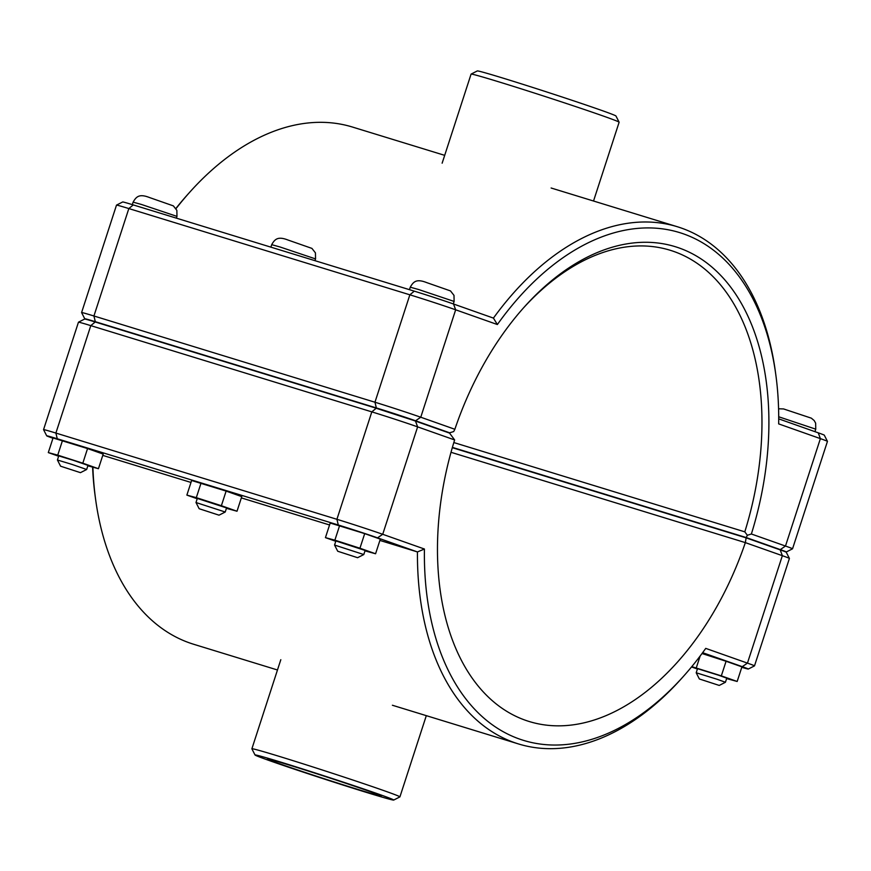 <?xml version="1.0" encoding="UTF-8"?>
<svg xmlns="http://www.w3.org/2000/svg" width="871" height="871" viewBox="0 0 871 871"><rect width="100%" height="100%" fill="white"/><g stroke="black" fill="none" stroke-linecap="round" stroke-linejoin="round"><path stroke-width="1.31" d="M373.093 407.258L413.322 420.312M334.562 545.05L363.795 554.544L365.123 550.45L335.89 540.945L334.562 545.039L337.719 551.245L357.6 557.701L337.719 551.245M335.781 541.294L325.438 537.636L330.196 523.025L364.699 533.618L380.322 539.138L375.575 553.76L364.993 550.853M364.699 533.618L359.941 548.229L375.575 553.76M339.625 525.561L334.878 540.172L359.941 548.229M325.438 537.636L334.878 540.172M234.528 364.742L251.011 369.794M195.997 502.523L225.23 512.017L226.558 507.924L197.325 498.43L195.997 502.513L199.154 508.718L219.024 515.175L199.154 508.718M197.205 498.767L186.873 495.109L191.62 480.498L226.122 491.092L241.757 496.622L237.01 511.233L226.427 508.337M226.122 491.092L221.376 505.713L237.01 511.233M201.059 483.035L196.313 497.646L221.376 505.713M186.873 495.109L196.313 497.646M768.821 545.867L774.624 547.913M719.239 685.433L725.434 682.265L717.225 679.304L696.201 672.771L699.359 678.966L719.239 685.433L699.359 678.966M696.201 672.771L697.529 668.678L718.553 675.21L726.762 678.171L725.434 682.265M702.004 653.522L726.076 661.263L721.33 675.874L691.792 666.631M700.142 656.026L696.299 667.839M726.076 661.263L741.929 666.848L737.171 681.47L721.33 675.874M726.632 678.585L737.171 681.47M691.53 666.946L697.421 669.015M95.962 322.216L112.435 327.267M60.578 466.192L57.421 459.997L72.141 464.45L86.665 469.491L80.459 472.659L60.578 466.192L80.459 472.659M86.665 469.491L87.993 465.397L73.469 460.356L58.749 455.903L57.421 459.997M58.64 456.241L48.308 452.593L53.055 437.971L87.557 448.565L103.192 454.096L98.434 468.707L87.862 465.811M87.557 448.565L82.81 463.187L98.434 468.707M62.494 440.508L57.736 455.13L82.81 463.187M48.308 452.593L57.736 455.13M85.63 319.2A29.364 0.599 18 0 1 84.748 318.764A29.364 0.599 18 0 1 95.309 321.693L93.926 315.988A34.274 0.697 -162 0 0 81.591 312.558A34.274 0.697 -162 0 0 81.591 312.569L116.496 205.131A34.274 0.697 18 0 1 116.507 205.121A34.274 0.697 18 0 1 128.832 208.561L409.86 294.812A34.274 0.697 18 0 1 455.664 309.804L497.374 324.535A265.611 166.426 -72.9 0 1 775.811 374.737A265.611 166.426 -72.9 0 1 778.674 423.894L820.384 438.625A34.274 0.697 18 0 1 827.45 441.357A34.274 0.697 18 0 1 827.45 441.379L792.545 548.795A34.274 0.697 -162 0 0 792.545 548.795A34.274 0.697 -162 0 0 785.49 546.041L751.379 533.999A250.848 157.183 107.1 0 0 718.847 273.483A250.848 157.183 107.1 0 0 524.494 306.788A250.848 157.183 107.1 0 0 454.858 429.272L420.758 417.22A34.274 0.697 -162 0 0 374.955 402.228L93.926 315.988L128.832 208.561L133.252 204.914A29.364 0.599 -162 0 0 122.702 201.963L116.507 205.121M95.309 321.693L376.348 407.933A29.364 0.599 18 0 1 415.576 420.78L449.643 432.811L453.693 431.559L454.858 429.272M176.018 208.626A270.522 169.507 -72.9 0 1 190.009 191.903L187.853 194.309A265.611 166.426 107.1 0 0 175.909 208.452M751.379 533.999L747.351 535.273L746.229 537.559L780.296 549.601A29.364 0.599 18 0 1 786.339 551.964A29.364 0.599 18 0 1 785.37 551.8M523.417 307.996A245.938 154.102 -72.9 0 1 670.039 250.217A245.938 154.102 -72.9 0 1 744.803 531.843L747.351 535.273M744.803 531.843L453.835 442.555M452.397 447.389L746.229 537.559M449.643 432.811L442.61 430.655M190.009 191.903A270.522 169.507 -72.9 0 1 352.472 127.046L444.689 155.343M497.374 324.535L493.432 318.1L453.519 304.001A29.364 0.599 -162 0 0 414.291 291.154L133.252 204.914M775.811 374.737L775.375 371.536A270.522 169.507 107.1 0 0 677.257 226.71A270.522 169.507 107.1 0 0 493.432 318.1M827.45 441.357L824.293 435.162A29.364 0.599 -162 0 0 818.239 432.822L778.718 418.864M454.629 439.942L449.556 433.105L415.478 421.074A29.364 0.599 -162 0 0 376.25 408.227L95.222 321.987A29.364 0.599 -162 0 0 84.661 319.036L78.466 322.194A34.274 0.697 18 0 1 78.466 322.194A34.274 0.697 18 0 1 90.791 325.634L371.819 411.874A34.274 0.697 18 0 1 417.623 426.866L454.629 439.942A245.938 154.102 -72.9 0 0 529.405 721.569A245.938 154.102 -72.9 0 0 745.336 542.622L782.354 555.687A34.274 0.697 18 0 1 789.409 558.431A34.274 0.697 18 0 1 789.409 558.442L786.252 552.236A29.364 0.599 -162 0 0 780.209 549.884L746.131 537.853L745.336 542.622L451.015 452.299M702.636 652.673L742.266 666.663A29.364 0.599 18 0 1 748.298 669.037L754.493 665.88A34.274 0.697 -162 0 0 754.504 665.869A34.274 0.697 -162 0 0 747.449 663.114L705.739 648.383A265.611 166.426 -72.9 0 1 683.147 676.691A265.611 166.426 -72.9 0 1 424.427 549.024L382.717 534.293A34.274 0.697 -162 0 0 336.914 519.301L55.886 433.061A34.274 0.697 -162 0 0 43.55 429.621A34.274 0.697 -162 0 0 43.55 429.643L78.455 322.205M92.598 467.139A265.611 166.426 107.1 0 0 95.189 496.263L95.625 499.464A270.522 169.507 -72.9 0 1 92.892 467.215M277.468 669.984L193.743 644.29A270.522 169.507 -72.9 0 1 95.625 499.464M424.427 549.024L417.449 551.942A270.522 169.507 107.1 0 0 518.528 743.954A270.522 169.507 107.1 0 0 680.991 679.097L683.147 676.691M52.968 438.255L52.761 438.178A29.364 0.599 18 0 1 46.707 435.838A29.364 0.599 18 0 1 57.279 438.766L338.307 525.006A29.364 0.599 18 0 1 377.535 537.843L417.449 551.942L379.908 540.423M748.298 669.037A29.364 0.599 18 0 1 741.776 667.306M329.554 524.973L241.343 497.896M190.989 482.447L102.767 455.381M746.131 537.853L452.31 447.694M367.486 792.73A72.914 1.492 18 0 1 294.638 769.256A72.914 1.492 18 0 1 255.04 755.005A72.914 1.492 18 0 1 324.839 776.083A72.914 1.492 18 0 1 393.703 800.057A72.914 1.492 18 0 1 367.486 792.73M288.987 764.999A59.87 1.219 18 0 1 349.315 784.444A59.87 1.219 18 0 1 381.324 796.007A59.87 1.219 18 0 1 324.001 778.663A59.87 1.219 18 0 1 267.43 759A59.87 1.219 18 0 1 288.987 764.999M393.703 800.057L399.898 796.9A77.835 1.59 -162 0 0 399.92 796.878A77.835 1.59 -162 0 0 326.385 771.314A77.835 1.59 -162 0 0 251.871 748.777A77.835 1.59 -162 0 0 251.882 748.81L280.81 659.706M619.118 122.19L615.96 115.995A72.914 1.492 -162 0 0 547.086 92.086A72.914 1.492 -162 0 0 477.297 70.943L471.102 74.1A77.835 1.59 18 0 1 545.594 96.67A77.835 1.59 18 0 1 619.118 122.19A77.835 1.59 18 0 1 619.129 122.223L593.532 201.016M442.141 163.193L471.08 74.122A77.835 1.59 18 0 1 471.102 74.1M418.559 289.499L410.263 287.19C413.518 281.377 416.686 278.687 426.714 282.607L450.503 290.925L453.998 295.389L454.118 301.431L418.559 289.499M279.994 246.972L271.698 244.664C274.953 238.861 278.121 236.161 288.149 240.08L311.927 248.398L315.433 252.862L315.552 258.916L279.994 246.972M778.707 416.774L815.757 429.163L814.951 431.657M141.418 204.456L133.121 202.137C136.377 196.334 139.545 193.645 149.583 197.565L173.362 205.883L176.857 210.347L176.976 216.389L141.418 204.456M376.348 407.933L374.955 402.228L409.86 294.812L414.291 291.154M415.576 420.78L420.758 417.22L455.664 309.804L453.519 304.001M818.239 432.822L820.384 438.625L785.49 546.041L780.296 549.601M415.478 421.074L417.623 426.866L382.717 534.293L377.535 537.843M376.25 408.227L371.819 411.874L336.914 519.301L338.307 525.006M95.222 321.987L90.791 325.634L55.886 433.061L57.279 438.766M780.209 549.884L782.354 555.687L747.449 663.114L742.266 666.663M453.312 303.925L454.118 301.431M409.457 289.673L410.263 287.19M357.6 557.701L363.795 554.544M314.975 260.679L315.552 258.916M270.881 247.146L271.698 244.664M219.024 515.175L225.23 512.017M778.576 408.782L783.562 408.935L811.315 418.156L814.156 420.508L815.648 423.154L815.757 429.163M176.41 218.153L176.976 216.389M132.316 204.631L133.121 202.137M84.748 318.764L81.591 312.569M786.339 551.964L792.534 548.806M551.125 188.005L677.257 226.71M754.504 665.869L789.409 558.442M46.707 435.838L43.55 429.643M392.396 705.249L518.528 743.954M426.311 715.657L399.92 796.878M255.04 755.005L251.882 748.81"/></g></svg>
